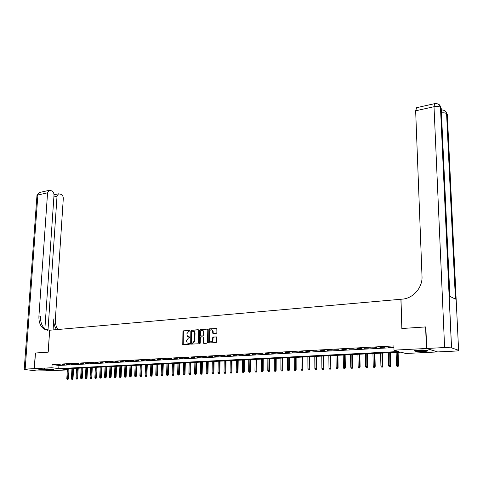 <?xml version="1.0" encoding="UTF-8"?>
<svg xmlns="http://www.w3.org/2000/svg" width="483" height="483" viewBox="0 0 483 483"><rect width="100%" height="100%" fill="white"/><g stroke="black" fill="none" stroke-linecap="round" stroke-linejoin="round"><path stroke-width="0.72" d="M189.91 330.843L189.523 330.384L183.522 330.849L182.936 331.586L182.761 344.651L189.137 344.385L189.553 343.872L189.167 343.401L187.235 343.015L186.625 341.336L186.655 340.286L188.539 337.919L189.728 337.345L189.348 336.88L187.398 336.488L186.843 333.789L188.72 331.423L189.91 330.843M423.567 351.497C419.492 351.648 416.563 351.509 414.776 351.087C413.78 350.634 415.139 350.29 418.839 350.054C422.921 349.903 425.867 350.036 427.678 350.459C428.669 350.918 427.298 351.262 423.567 351.497M52.092 369.833C48.354 369.9 45.571 369.718 43.742 369.29L45.034 368.958C48.783 368.885 51.578 369.066 53.408 369.495L52.092 369.833M216.287 333.342L216.897 332.582L216.813 328.488L209.417 328.845L208.813 329.599L208.704 342.918L216.1 342.622L216.716 341.867L216.638 336.989L213.22 337.019L212.611 337.78L212.562 339.941C212.134 341.813 211.234 342.338 209.87 341.517L209.405 340.159L209.586 331.718C210.039 329.829 210.944 329.309 212.309 330.173L212.876 333.385L216.287 333.342M67.348 369.918L51.162 370.702L34.378 368.638L35.476 353.007L48.209 352.155L49.677 330.227L400.902 299.261L401.844 328.518L425.595 326.931L426.435 348.485L437.399 351.944L405.69 353.484L401.035 352.155L61.896 369.012L67.36 369.7M34.378 368.638L51.892 367.738L58.745 368.607L398.825 351.527L393.995 350.151L426.435 348.485M393.995 350.151L393.868 345.919L52.104 364.544L51.892 367.738M198.742 330.372L198.181 329.714L191.419 330.239L190.827 330.982L190.676 344.125L197.825 343.818L198.422 343.075L198.742 330.372M200.348 329.545L207.213 329.014L207.787 329.678L207.497 342.471L206.893 343.226L203.935 343.419L203.367 342.749L203.488 337.563L202.92 336.899L200.976 337.037L200.379 337.786L200.246 343.165L199.564 343.582L199.431 343.22L199.751 330.294L200.348 329.545L207.545 329.116M60.206 364.725L57.471 364.87L60.206 364.725M64.8 364.478L62.041 364.629L64.8 364.478M69.437 364.23L66.648 364.381L69.437 364.23M74.116 363.977L71.303 364.128L74.116 363.977M78.832 363.723L75.994 363.874L78.832 363.723M83.595 363.464L80.733 363.621L83.595 363.464M88.401 363.204L85.509 363.361L88.401 363.204M93.249 362.944L90.333 363.101L93.249 362.944M98.14 362.679L95.199 362.842L98.14 362.679M103.078 362.413L100.108 362.576L103.078 362.413M108.065 362.147L105.065 362.304L108.065 362.147M113.094 361.876L110.07 362.039L113.094 361.876M118.172 361.598L115.117 361.767L118.172 361.598M123.292 361.326L120.213 361.489L123.292 361.326M128.466 361.049L125.357 361.212L128.466 361.049M133.688 360.765L130.549 360.934L133.688 360.765M138.959 360.481L135.789 360.65L138.959 360.481M144.284 360.191L141.084 360.366L144.284 360.191M149.658 359.901L146.427 360.077L149.658 359.901M155.079 359.612L151.819 359.787L155.079 359.612M160.561 359.316L157.265 359.491L160.561 359.316M166.092 359.02L162.765 359.195L166.092 359.02M171.676 358.718L168.319 358.899L171.676 358.718M177.315 358.41L173.928 358.597L177.315 358.41M183.015 358.102L179.591 358.289L183.015 358.102M188.768 357.794L185.309 357.981L188.768 357.794M194.577 357.48L191.081 357.668L194.577 357.48M200.445 357.166L196.919 357.354L200.445 357.166M206.374 356.846L202.812 357.04L206.374 356.846M212.363 356.52L208.759 356.72L212.363 356.52M218.413 356.194L214.772 356.394L218.413 356.194M224.523 355.868L220.846 356.068L224.523 355.868M230.693 355.536L226.986 355.736L230.693 355.536M236.936 355.198L233.18 355.403L236.936 355.198M243.239 354.86L239.447 355.065L243.239 354.86M249.608 354.516L245.775 354.721L249.608 354.516M256.038 354.166L252.174 354.377L256.038 354.166M262.547 353.816L258.634 354.027L262.547 353.816M269.116 353.465L265.167 353.677L269.116 353.465M275.763 353.103L271.766 353.321L275.763 353.103M282.477 352.741L278.437 352.958L282.477 352.741M289.263 352.379L285.181 352.596L289.263 352.379M296.127 352.01L291.998 352.228L296.127 352.01M303.058 351.636L298.892 351.859L303.058 351.636M310.074 351.256L305.854 351.485L310.074 351.256M317.162 350.875L312.899 351.105L317.162 350.875M324.328 350.489L320.018 350.718L324.328 350.489M331.58 350.097L327.22 350.332L331.58 350.097M338.909 349.698L334.502 349.94L338.909 349.698M346.317 349.3L341.861 349.541L346.317 349.3M353.816 348.895L349.306 349.143L353.816 348.895M361.399 348.491L356.84 348.732L361.399 348.491M369.066 348.074L364.454 348.321L369.066 348.074M376.825 347.657L372.158 347.911L376.825 347.657M384.673 347.235L379.952 347.488L384.673 347.235M212.985 332.95L212.973 333.469M52.104 364.544L58.944 365.444L393.917 347.597M388.652 347.301L393.422 347.042L388.646 347.017M58.944 365.444L58.745 368.607M189.602 336.983L188.986 337.025M189.414 343.498L188.805 343.54M189.789 330.493L183.945 330.94L183.359 331.676L183.238 344.771M198.507 329.817L191.836 330.33L191.25 331.072L191.153 344.258M192.017 331.169L191.606 331.688L191.304 342.773L191.697 343.238L192.524 343.184L194.42 340.805L194.619 333.21L194.057 331.592L192.017 331.169M193.478 331.199L194.48 331.682L195.035 333.3L194.842 340.889L192.946 343.268L192.113 343.322M203.337 336.983L203.904 337.653L204.037 343.413M200.765 329.641L200.167 330.39L199.962 343.648M203.615 332.201L203.162 330.867C201.828 330.058 200.94 330.583 200.505 332.437L200.608 335.89L202.945 335.908L203.548 335.154L203.615 332.201L204.031 332.292L203.578 330.964L202.679 330.523M204.031 332.292L203.959 335.244L203.361 335.993L201.417 336.138M211.789 329.792L212.719 330.263L213.371 333.554M210.805 341.964C212.019 342.169 212.743 341.529 212.979 340.026L212.562 339.941M216.547 336.905L213.631 337.11L213.021 337.865L212.979 340.026M216.728 328.41L209.827 328.941L209.224 329.696L209.199 343.075M67.125 379.427L68.025 379.457L67.125 379.427L66.817 378.594L68.435 378.648L69.045 368.656M67.578 379.409L68.236 368.692M66.817 378.594L67.421 368.734M68.435 378.648L68.025 379.457M52.176 369.241C48.366 369.356 45.752 369.181 44.339 368.716M44.593 368.982L52.593 369.302M426.803 350.278L425.728 350.507C421.641 350.912 418.272 350.863 415.609 350.368M417.318 350.157L425.07 350.09M415.06 350.483C418.302 350.984 422.082 351.008 426.398 350.561M34.245 368.644L35.344 353.013L48.161 352.155L49.628 330.227L43.935 329.044C40.331 326.363 38.664 321.998 38.93 315.942L47.575 192.82L37.879 194.981L25.158 369.115L34.245 368.644L51.029 370.684M47.986 330.324L57.024 196.267L58.461 193.828L61.009 194.293C62.512 195.054 63.273 196.472 63.291 198.555L55.388 319.148C55.165 323.26 55.998 326.713 57.9 329.503M56.626 329.611C54.519 326.786 53.583 323.199 53.818 318.84L53.088 329.925M25.158 369.115L24.222 369.356L25.37 369.58L36.756 370.95L51.029 370.709M44.828 329.551L44.853 329.207M44.877 328.82L54.011 195.168C53.993 193.061 53.221 191.618 51.675 190.839L49.037 190.362L47.575 192.82M47.666 330.312L45.577 329.334C41.973 326.659 40.3 322.306 40.566 316.262L38.93 315.942M426.688 348.466L437.646 351.932L455.137 351.087C458.125 350.9 459.279 350.634 458.596 350.278L451.508 347.857L444.608 347.549L426.688 348.466L425.849 326.913L401.922 328.512L400.981 299.255L402.351 299.134C413.146 298.452 422.685 287.53 422.015 276.415L415.652 110.806L416.69 107.679M444.608 347.549L434.012 106.713C436.97 106.175 439.119 106.375 440.466 107.317L441.208 108.089L449.896 296.363L455.475 299.134L446.636 113.728L447.306 114.417L458.596 350.278M71.701 379.246L72.601 379.282L71.701 379.246L71.387 378.406L73.018 378.467L73.615 368.426M72.16 379.227L72.806 368.469M71.387 378.406L71.979 368.511M73.018 378.467L72.601 379.282M76.314 379.064L77.22 379.101L76.314 379.064L76 378.219L77.636 378.28L78.222 368.197M76.779 379.046L77.419 368.239M76 378.219L76.586 368.281M77.636 378.28L77.22 379.101M80.969 378.883L81.881 378.913L80.969 378.883L80.655 378.032L82.291 378.092L82.871 367.968M81.44 378.865L82.068 368.01M80.655 378.032L81.229 368.046M82.291 378.092L81.881 378.913M85.666 378.696L86.584 378.726L85.666 378.696L85.352 377.845L86.994 377.905L87.562 367.732M86.137 378.678L86.759 367.774M85.352 377.845L85.914 367.817M86.994 377.905L86.584 378.726M90.406 378.509L91.323 378.545L90.406 378.509L90.086 377.652L91.74 377.712L92.295 367.497M90.882 378.491L91.492 367.539M90.086 377.652L90.641 367.581M91.74 377.712L91.323 378.545M95.187 378.322L96.111 378.352L95.187 378.322L94.867 377.465L96.522 377.525L97.065 367.261M95.67 378.304L96.274 367.303M94.867 377.465L95.411 367.346M96.522 377.525L96.111 378.352M100.017 378.129L100.941 378.165L100.017 378.129L99.691 377.265L101.352 377.332L101.883 367.02M100.5 378.111L101.092 367.062M99.691 377.265L100.222 367.104M101.352 377.332L100.941 378.165M104.883 377.935L105.813 377.972L104.883 377.935L104.557 377.072L106.224 377.132L106.743 366.778M105.372 377.917L105.952 366.82M104.557 377.072L105.077 366.863M106.224 377.132L105.813 377.972M109.798 377.742L110.728 377.778L109.798 377.742L109.466 376.873L111.144 376.933L111.651 366.537M110.293 377.724L110.861 366.579M109.466 376.873L109.973 366.621M111.144 376.933L110.728 377.778M114.755 377.549L115.691 377.585L114.755 377.549L114.423 376.674L116.101 376.734L116.602 366.289M115.256 377.531L115.811 366.331M114.423 376.674L114.918 366.374M116.101 376.734L115.691 377.585M119.76 377.35L120.696 377.386L119.76 377.35L119.428 376.474L121.112 376.535L121.595 366.042M120.261 377.332L120.81 366.084M119.428 376.474L119.911 366.126M121.112 376.535L120.696 377.386M124.807 377.151L125.749 377.187L124.807 377.151L124.475 376.269L126.166 376.335L126.637 365.794M125.32 377.132L125.858 365.83M124.475 376.269L124.946 365.879M126.166 376.335L125.749 377.187M129.909 376.951L130.851 376.988L129.909 376.951L129.571 376.064L131.267 376.13L131.726 365.54M130.422 376.933L130.947 365.577M129.571 376.064L130.024 365.625M131.267 376.13L130.851 376.988M135.053 376.746L136.001 376.782L135.053 376.746L134.709 375.859L136.411 375.919L136.858 365.287M135.566 376.728L136.085 365.323M134.709 375.859L135.155 365.371M136.411 375.919L136.001 376.782M140.245 376.547L141.193 376.577L140.245 376.547L139.901 375.647L141.61 375.714L142.044 365.027M140.764 376.523L141.271 365.063M139.901 375.647L140.33 365.112M141.61 375.714L141.193 376.577M145.486 376.335L146.44 376.372L145.486 376.335L145.142 375.436L146.856 375.502L147.273 364.768M146.011 376.317L146.506 364.804M145.142 375.436L145.558 364.852M146.856 375.502L146.44 376.372M150.774 376.13L151.734 376.166L150.774 376.13L150.43 375.225L152.151 375.291L152.556 364.502M151.306 376.106L151.789 364.544M150.43 375.225L150.835 364.593M152.151 375.291L151.734 376.166M156.118 375.919L157.078 375.955L156.118 375.919L155.768 375.013L157.494 375.074L157.887 364.242M156.655 375.895L157.12 364.279M155.768 375.013L156.16 364.327M157.494 375.074L157.078 375.955M161.509 375.708L162.475 375.744L161.509 375.708L161.153 374.796L162.892 374.862L163.266 363.971M162.053 375.683L162.505 364.013M161.153 374.796L161.533 364.061M162.892 374.862L162.475 375.744M166.955 375.49L167.921 375.526L166.955 375.49L166.599 374.573L168.338 374.639L168.7 363.705M167.498 375.466L167.939 363.741M166.599 374.573L166.961 363.79M168.338 374.639L167.921 375.526M172.449 375.273L173.421 375.309L172.449 375.273L172.093 374.355L173.838 374.422L174.188 363.427M173.005 375.255L173.433 363.47M172.093 374.355L172.437 363.518M173.838 374.422L173.421 375.309M177.998 375.056L178.976 375.092L177.998 375.056L177.635 374.132L179.392 374.198L179.724 363.156M178.559 375.031L178.97 363.192M177.635 374.132L177.973 363.24M179.392 374.198L178.976 375.092M183.606 374.832L184.578 374.868L183.606 374.832L183.238 373.902L185.001 373.975L185.315 362.878M184.168 374.814L184.566 362.914M183.238 373.902L183.558 362.962M185.001 373.975L184.578 374.868M189.264 374.609L190.242 374.651L189.264 374.609L188.895 373.679L190.658 373.745L190.96 362.594M189.831 374.591L190.217 362.63M188.895 373.679L189.197 362.685M190.658 373.745L190.242 374.651M194.975 374.385L195.959 374.422L194.975 374.385L194.607 373.45L196.376 373.516L196.659 362.31M195.549 374.361L195.923 362.353M194.607 373.45L194.891 362.401M196.376 373.516L195.959 374.422M200.747 374.156L201.737 374.198L200.747 374.156L200.373 373.214L202.154 373.287L202.419 362.027M201.326 374.138L201.683 362.063M200.373 373.214L200.644 362.117M202.154 373.287L201.737 374.198M206.573 373.927L207.563 373.969L206.573 373.927L206.199 372.979L207.986 373.051L208.233 361.737M207.159 373.902L207.503 361.773M206.199 372.979L206.452 361.827M207.986 373.051L207.563 373.969M212.46 373.697L213.456 373.733L212.46 373.697L212.079 372.743L213.872 372.816L214.108 361.447M213.051 373.673L213.377 361.483M212.079 372.743L212.315 361.538M213.872 372.816L213.456 373.733M218.407 373.462L219.403 373.498L218.407 373.462L218.02 372.508L219.819 372.574L220.037 361.151M219.004 373.437L219.312 361.187M218.02 372.508L218.238 361.242M219.819 372.574L219.403 373.498M224.408 373.226L225.41 373.262L224.408 373.226L224.021 372.266L225.827 372.333L226.026 360.855M225.012 373.202L225.307 360.892M224.021 372.266L224.221 360.946M225.827 372.333L225.41 373.262M230.476 372.985L231.484 373.027L230.476 372.985L230.083 372.019L231.9 372.091L232.075 360.553M231.085 372.961L231.363 360.59M230.083 372.019L230.27 360.644M231.9 372.091L231.484 373.027M236.598 372.743L237.612 372.785L236.598 372.743L236.211 371.771L238.028 371.844L238.191 360.252M237.219 372.719L237.479 360.288M236.211 371.771L236.374 360.342M238.028 371.844L237.612 372.785M242.792 372.502L243.806 372.538L242.792 372.502L242.394 371.524L244.223 371.596L244.362 359.944M243.414 372.478L243.655 359.98M242.394 371.524L242.538 360.034M244.223 371.596L243.806 372.538M249.041 372.254L250.061 372.296L249.041 372.254L248.648 371.27L250.478 371.342L250.599 359.636M249.675 372.23L249.898 359.666M248.648 371.27L248.769 359.726M250.478 371.342L250.061 372.296M255.362 372.007L256.382 372.043L255.362 372.007L254.958 371.016L256.799 371.089L256.902 359.322M255.996 371.976L256.207 359.352M254.958 371.016L255.066 359.412M256.799 371.089L256.382 372.043M261.744 371.753L262.77 371.795L261.744 371.753L261.339 370.763L263.187 370.835L263.265 359.002M262.384 371.729L262.577 359.038M261.339 370.763L261.424 359.092M263.187 370.835L262.77 371.795M268.192 371.499L269.224 371.542L268.192 371.499L267.787 370.503L269.641 370.576L269.701 358.682M268.844 371.475L269.013 358.718M267.787 370.503L267.854 358.778M269.641 370.576L269.224 371.542M274.712 371.24L275.745 371.282L274.712 371.24L274.302 370.238L276.161 370.316L276.204 358.362M275.37 371.216L275.521 358.392M274.302 370.238L274.344 358.452M276.161 370.316L275.745 371.282M281.299 370.98L282.338 371.022L281.299 370.98L280.883 369.972L282.754 370.05L282.766 358.036M281.963 370.956L282.096 358.066M280.883 369.972L280.907 358.126M282.754 370.05L282.338 371.022M287.953 370.721L288.997 370.763L287.953 370.721L287.536 369.706L289.414 369.785L289.408 357.704M288.623 370.69L288.737 357.74M287.536 369.706L287.536 357.8M289.414 369.785L288.997 370.763M294.684 370.455L295.729 370.497L294.684 370.455L294.262 369.435L296.145 369.513L296.115 357.372M295.361 370.425L295.451 357.402M294.262 369.435L294.238 357.462M296.145 369.513L295.729 370.497M301.483 370.183L302.533 370.226L301.483 370.183L301.06 369.163L302.95 369.241L302.895 357.034M302.165 370.159L302.237 357.07M301.06 369.163L301.012 357.13M302.95 369.241L302.533 370.226M308.353 369.918L309.41 369.96L308.353 369.918L307.925 368.885L309.826 368.964L309.748 356.695M309.048 369.887L309.096 356.726M307.925 368.885L307.858 356.786M309.826 368.964L309.41 369.96M315.302 369.64L316.359 369.682L315.302 369.64L314.868 368.607L316.776 368.686L316.673 356.351M315.997 369.616L316.033 356.382M314.868 368.607L314.777 356.442M316.776 368.686L316.359 369.682M322.324 369.362L323.387 369.404L322.324 369.362L321.889 368.324L323.803 368.402L323.676 356.001M323.03 369.338L323.036 356.031M321.889 368.324L321.775 356.098M323.803 368.402L323.387 369.404M329.424 369.084L330.493 369.127L329.424 369.084L328.983 368.04L330.903 368.118L330.752 355.651M330.137 369.054L330.124 355.681M328.983 368.04L328.845 355.748M330.903 368.118L330.493 369.127M336.603 368.801L337.671 368.843L336.603 368.801L336.156 367.75L338.088 367.829L337.907 355.295M337.321 368.77L337.285 355.325M336.156 367.75L335.993 355.391M338.088 367.829L337.671 368.843M343.86 368.517L344.934 368.559L343.86 368.517L343.413 367.46L345.345 367.539L345.146 354.933M344.59 368.487L344.53 354.969M343.413 367.46L343.22 355.029M345.345 367.539L344.934 368.559M351.195 368.227L352.276 368.269L351.195 368.227L350.749 367.165L352.687 367.243L352.457 354.57M351.932 368.197L351.847 354.6M350.749 367.165L350.525 354.667M352.687 367.243L352.276 368.269M358.615 367.931L359.702 367.98L358.615 367.931L358.163 366.863L360.113 366.947L359.853 354.202M359.364 367.901L359.255 354.232M358.163 366.863L357.915 354.299M360.113 366.947L359.702 367.98M366.12 367.635L367.207 367.684L366.12 367.635L365.661 366.561L367.617 366.645L367.334 353.834M366.875 367.605L366.742 353.864M365.661 366.561L365.39 353.93M367.617 366.645L367.207 367.684M373.709 367.34L374.802 367.382L373.709 367.34L373.244 366.259L375.213 366.337L374.899 353.459M374.47 367.309L374.313 353.484M373.244 366.259L372.942 353.556M375.213 366.337L374.802 367.382M381.383 367.038L382.482 367.08L381.383 367.038L380.918 365.951L382.892 366.029L382.548 353.079M382.156 367.002L381.968 353.103M380.918 365.951L380.586 353.176M382.892 366.029L382.482 367.08M389.147 366.73L390.246 366.772L389.147 366.73L388.676 365.637L390.656 365.722L390.282 352.693M389.926 366.7L389.715 352.723M388.676 365.637L388.314 352.789M390.656 365.722L390.246 366.772M397.002 366.422L398.107 366.464L397.002 366.422L396.525 365.323L398.511 365.402L398.107 352.306M397.793 366.386L397.551 352.33M396.525 365.323L396.132 352.403M398.511 365.402L398.107 366.464M182.997 344.204L182.568 344.119M183.359 331.676L182.936 331.586M183.945 330.94L183.522 330.849M190.906 343.679L190.483 343.6M191.25 331.072L190.827 330.982M191.836 330.33L191.419 330.239M192.946 343.268L192.524 343.184M194.842 340.889L194.42 340.805M195.035 333.3L194.619 333.21M203.784 342.833L203.367 342.749M203.904 337.653L203.488 337.563M199.847 343.304L199.431 343.22M200.167 330.39L199.751 330.294M203.361 335.993L202.945 335.908M203.959 335.244L203.548 335.154M213.124 332.98L212.713 332.89M213.154 331.573L212.743 331.483M213.021 337.865L212.611 337.78M213.631 337.11L213.22 337.019M208.946 342.489L208.529 342.405M209.224 329.696L208.813 329.599M209.827 328.941L209.417 328.845M53.818 318.84L55.388 319.148M57.024 196.267L53.885 196.949M24.235 369.229L36.943 195.814L39.346 192.542L39.902 192.421M437.387 103.821C439.288 104.25 440.333 105.433 440.52 107.371L451.563 347.875M435.02 103.573L434.658 103.64L434.012 106.713L415.652 110.806M441.432 112.895C443.877 112.654 445.598 112.913 446.588 113.674L446.636 113.728C446.449 111.821 445.417 110.649 443.545 110.221M183.19 344.729L182.761 344.651M191.099 344.204L190.676 344.125M194.48 331.682L194.057 331.592M203.965 343.347L203.548 343.262M203.729 337.146L203.313 337.056M199.944 343.661L199.564 343.582M203.578 330.964L203.162 330.867M213.293 333.475L212.876 333.385M212.719 330.263L212.309 330.173M209.121 343.002L208.704 342.918M45.577 329.334L43.935 329.044M58.461 193.828L54.018 194.8M49.037 190.362L39.346 192.542L36.962 195.41M451.508 347.857L440.466 107.317C439.518 104.509 437.58 103.284 434.658 103.64L416.352 107.757M455.427 299.11L446.588 113.674C445.767 111.09 444.004 109.852 441.299 109.967"/></g></svg>
